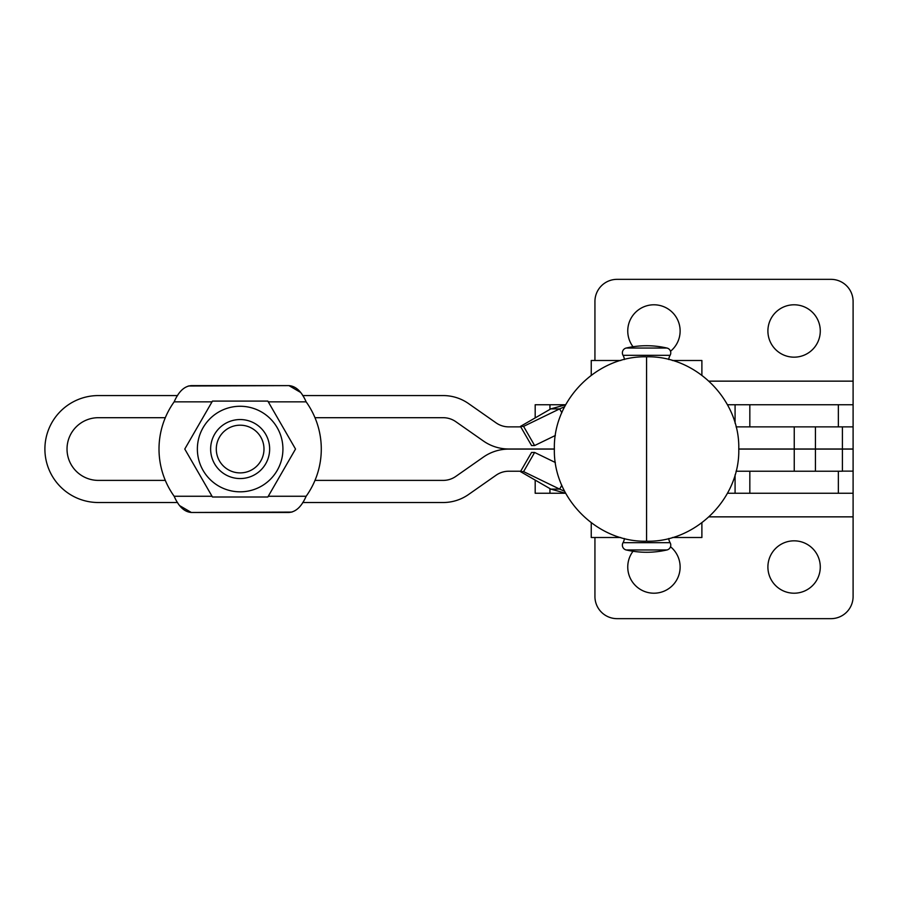 <?xml version="1.0" encoding="UTF-8"?>
<svg xmlns="http://www.w3.org/2000/svg" width="898" height="898" viewBox="0 0 898 898"><rect width="100%" height="100%" fill="white"/><g stroke="black" fill="none" stroke-linecap="round" stroke-linejoin="round"><path stroke-width="1.35" d="M670.503 351.264A26.188 26.188 0 0 0 653.946 304.792A26.188 26.188 0 0 0 633.034 346.751M820.278 330.98A26.188 26.188 0 0 0 794.09 304.792A26.188 26.188 0 0 0 767.902 330.98A26.188 26.188 0 0 0 794.09 357.168A26.188 26.188 0 0 0 820.278 330.98M670.503 546.736A26.188 26.188 0 0 1 653.946 593.208A26.188 26.188 0 0 1 633.034 551.249M767.902 567.02A26.188 26.188 0 0 1 794.09 540.832A26.188 26.188 0 0 1 820.278 567.02A26.188 26.188 0 0 1 794.09 593.208A26.188 26.188 0 0 1 767.902 567.02M594.936 537.509L594.936 596.519A22.124 22.124 0 0 0 617.061 618.655L830.976 618.655A22.124 22.124 0 0 0 853.1 596.519L853.1 493.26L727.459 493.26M565.673 493.26L535.186 493.26L535.186 480.104M853.1 493.26L853.1 471.124L842.414 471.124M735.08 493.26L735.08 474.829M594.936 360.491L594.936 301.481A22.124 22.124 0 0 1 617.061 279.345L830.976 279.345A22.124 22.124 0 0 1 853.1 301.481L853.1 404.74L727.447 404.74M565.695 404.74L535.186 404.74L535.186 417.896M853.1 404.74L853.1 426.876L736.068 426.876M735.08 404.74L735.08 423.194M830.976 279.345A22.124 22.124 0 0 1 853.1 301.481M594.936 301.481A22.124 22.124 0 0 1 617.061 279.345M626.187 549.958L666.956 549.958A4.917 4.917 0 0 0 670.099 542.684A4.917 4.917 0 0 1 666.956 549.958A90.967 90.967 0 0 1 626.187 549.958A4.917 4.917 0 0 1 623.044 542.684A10.248 10.248 0 0 0 624.391 538.508M624.391 359.526A10.248 10.248 0 0 0 623.044 355.316L670.099 355.316A4.917 4.917 0 0 0 666.956 348.042A4.917 4.917 0 0 1 670.099 355.316A10.248 10.248 0 0 0 668.741 359.526M623.044 355.316A4.917 4.917 0 0 1 626.187 348.042A90.967 90.967 0 0 1 666.956 348.042L626.187 348.042M623.044 542.684L670.099 542.684A10.248 10.248 0 0 1 668.741 538.508M672.434 537.509L701.888 537.509L701.888 522.782M620.698 537.509L591.243 537.509L591.243 522.782M620.81 360.491L591.243 360.491L591.243 375.252M672.333 360.491L701.888 360.491L701.888 375.252M555.357 462.515L534.624 452.457L531.549 452.457L520.47 471.618L550.8 489.107L565.673 493.249M520.47 426.382L531.549 445.543L534.624 445.543L523.59 426.382L520.47 426.382L550.8 408.893L565.684 404.751M555.368 435.474L534.624 445.543M520.47 471.618L523.59 471.618L559.622 489.107L561.811 485.302M534.624 452.457L523.59 471.618M564.606 491.24L559.622 489.107L550.8 489.107M564.629 406.749L559.622 408.893L561.822 412.71M523.59 426.382L559.622 408.893L550.8 408.893M314.985 480.396L443.141 480.396A22.124 22.124 90 0 0 455.836 476.389L483.393 457.093A44.26 44.26 -90 0 1 508.784 449.09L554.369 449.09M853.1 471.124L853.1 449.09L738.773 449.09M853.1 426.876L853.1 449L738.773 449M554.369 449L508.784 449A44.26 44.26 -90 0 1 483.393 440.997L455.836 421.701A22.124 22.124 90 0 0 443.141 417.693L314.985 417.693M177.591 502.521L98.376 502.521A53.476 53.476 -90 0 1 44.9 449.045A53.476 53.476 -90 0 1 98.376 395.569L177.591 395.569M165.311 417.693L98.376 417.693A31.351 31.351 90 0 0 67.024 449.045A31.351 31.351 90 0 0 98.376 480.396L165.311 480.396M520.694 471.226L508.784 471.226A22.124 22.124 90 0 0 496.089 475.222L468.531 494.517A44.26 44.26 -90 0 1 443.141 502.521L302.693 502.521M842.414 449.09L842.414 471.226L736.057 471.226M302.693 395.569L443.141 395.569A44.26 44.26 -90 0 1 468.531 403.572L496.089 422.868A22.124 22.124 90 0 0 508.784 426.876L520.75 426.876M815.44 426.876L815.44 471.226M210.637 449.045A29.499 29.499 0 0 0 240.148 478.555A29.499 29.499 0 0 0 269.647 449.045A29.499 29.499 0 0 0 240.148 419.546A29.499 29.499 0 0 0 210.637 449.045M216.295 449.045A23.853 23.853 0 0 1 240.148 425.192A23.853 23.853 0 0 1 263.99 449.045A23.853 23.853 0 0 1 240.148 472.898A23.853 23.853 0 0 1 216.295 449.045M240.148 512.477L288.83 512.477C295.835 512.04 301.605 506.629 306.139 496.257A81.134 81.134 -90 0 0 306.139 401.844C301.605 391.472 295.835 386.061 288.83 385.612L191.465 385.612C184.46 386.05 178.691 391.461 174.156 401.844A81.134 81.134 -90 0 0 174.156 496.257C178.68 506.618 184.449 512.028 191.465 512.477L240.148 512.477M291.985 512.085L191.465 512.477M191.341 512.477L179.802 505.731M188.299 386.005L288.83 385.612M288.954 385.612L300.493 392.359M240.148 491.823A42.778 42.778 -90 0 1 197.369 449.045A42.778 42.778 -90 0 1 240.148 406.266A42.778 42.778 -90 0 1 282.926 449.045A42.778 42.778 -90 0 1 240.148 491.823M240.148 401.092L212.456 401.092L184.775 449.045L212.456 496.998L267.84 496.998L295.521 449.045L267.84 401.092L240.148 401.092M240.148 419.546A29.499 29.499 -90 0 1 269.647 449.045A29.499 29.499 -90 0 1 240.148 478.555M853.1 516.855L709.005 516.855M838.35 493.26L838.35 471.226M749.83 493.26L749.83 471.226M549.946 493.26L549.946 488.613M853.1 381.145L708.971 381.145M838.35 404.74L838.35 426.876M749.83 404.74L749.83 426.876M549.946 404.74L549.946 409.387M646.571 541.213L646.571 356.809C695.815 355.529 740.064 399.767 738.773 449.011C740.064 498.255 695.815 542.504 646.571 541.213C597.327 542.504 553.078 498.255 554.369 449.011C553.078 399.767 597.327 355.529 646.571 356.809M565.246 405.582L565.179 404.841L565.235 405.582M794.247 471.226L794.247 449.09M794.247 426.876L794.247 449M842.414 426.876L842.414 449M174.156 496.257L212.029 496.257M268.266 496.257L306.139 496.257M306.139 401.844L268.266 401.844M212.029 401.844L174.156 401.844"/></g></svg>
